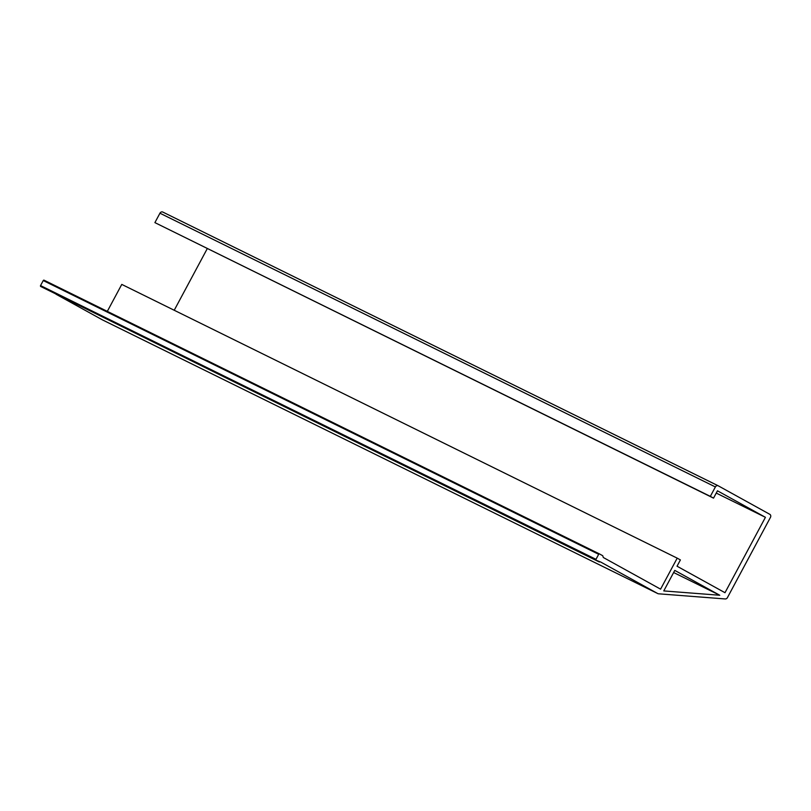 <?xml version="1.0" encoding="UTF-8"?>
<svg xmlns="http://www.w3.org/2000/svg" width="811" height="811" viewBox="0 0 811 811"><rect width="100%" height="100%" fill="white"/><g stroke="black" fill="none" stroke-linecap="round" stroke-linejoin="round"><path stroke-width="1.22" d="M657.853 593.611A2.372 2.027 -63.8 0 1 657.782 593.581L102.348 319.828A2.372 2.027 116.2 0 0 102.419 319.869L657.853 593.611A2.372 2.027 -63.8 0 0 658.502 593.794L725.237 598.954A2.372 2.027 -63.8 0 0 727.426 597.626L770.45 517.377A2.372 2.027 -63.8 0 0 769.801 514.306L718.282 485.83A2.372 2.027 -63.8 0 0 715.383 486.945L710.335 496.373L154.901 222.619L159.949 213.202L715.383 486.945M663.773 590.925L719.762 595.254L674.782 570.397L663.773 590.925M657.782 593.581L600.86 562.114L596.176 560.249A0.71 0.608 -63.8 0 1 595.984 559.326L598.68 554.298A0.71 0.608 -63.8 0 1 599.522 553.954L602.745 555.738L603.333 557.512L660.58 589.151L677.205 558.15L680.399 559.925L677.033 566.21L724.993 592.709L765.422 517.317L717.461 490.807L713.528 498.136L710.335 496.373M599.522 553.954A0.71 0.608 -63.8 0 1 599.542 553.964L44.098 280.211A0.71 0.608 116.2 0 0 43.247 280.555L598.68 554.298M174.223 310.258L207.271 248.622M713.528 498.136L154.901 222.619M718.14 485.759L162.849 212.087A2.372 2.027 116.2 0 0 159.949 213.202M102.348 319.828L56 294.211M599.38 562.013L40.743 286.506L596.176 560.249M595.984 559.326L40.55 285.584A0.71 0.608 116.2 0 0 40.743 286.506M40.55 285.584L43.247 280.555M107.316 311.363L121.772 284.408L677.205 558.15M719.762 595.254L673.647 572.525M716.245 493.078L765.422 517.317M599.501 553.943L44.118 280.221M162.778 212.046L718.211 485.789"/></g></svg>
